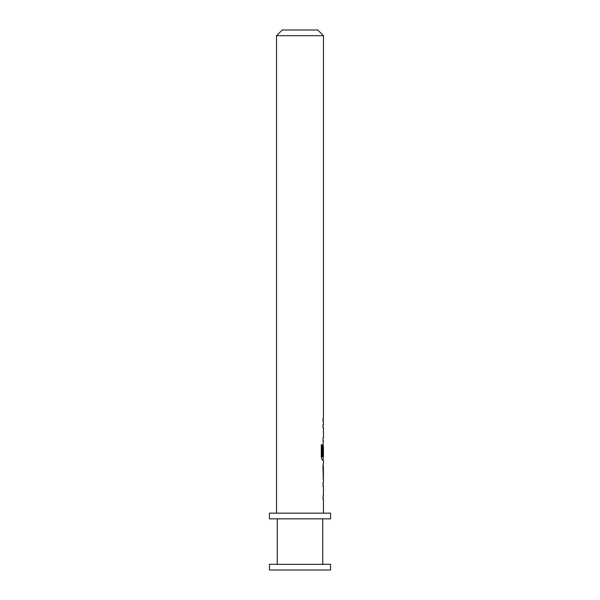 <?xml version="1.0" encoding="UTF-8"?>
<svg xmlns="http://www.w3.org/2000/svg" width="600" height="600" viewBox="0 0 600 600"><rect width="100%" height="100%" fill="white"/><g stroke="black" fill="none" stroke-linecap="round" stroke-linejoin="round"><path stroke-width="0.9" d="M282.24 30L317.76 30L323.445 35.685L276.555 35.685L282.24 30M269.445 570L330.555 570L330.555 564.315L269.445 564.315L269.445 570M322.74 564.315L322.74 518.842M277.26 564.315L277.26 518.842M269.445 518.842L330.555 518.842L330.555 513.158L269.445 513.158L269.445 518.842M323.445 513.158L323.445 498.945L322.935 498.945L323.16 495.96L322.935 498.945M322.935 495.96L323.445 495.96L323.445 485.918L322.935 485.918L323.16 482.933L322.935 485.918M322.935 482.933L323.445 482.933L323.445 479.55M323.355 463.537L322.935 466.32L323.355 479.55M323.445 463.537L323.445 460.155L322.298 460.155L323.16 460.155L323.16 456.84M322.358 456.645L322.358 444.832L321.278 444.832L321.278 457.365L322.298 460.155M322.418 456.84L323.445 456.84L323.445 446.798L323.37 455.475L322.935 455.475L323.37 446.993M323.16 444.63L322.935 455.475M323.07 444.135L323.445 440.752L322.935 440.752L323.16 437.768L322.935 440.752M322.935 437.768L323.445 437.768L323.445 427.725L322.935 427.725L323.16 424.74L322.935 427.725M322.935 424.74L323.445 424.74L323.16 418.373L322.935 421.357M322.935 418.373L323.445 418.373L323.445 35.685M276.555 513.158L276.555 35.685M323.16 425.235L323.355 424.74M323.355 440.752L323.16 440.265M323.355 460.155L323.16 459.66M323.37 466.717L323.445 476.565L323.385 466.522M323.16 483.428L323.355 482.933M323.355 498.945L323.16 498.457M322.087 456.645L322.087 444.832L321.278 444.832M323.37 476.37L323.085 466.717M323.16 446.798L323.16 444.6M323.16 479.085L323.16 476.565M323.16 466.522L323.16 464.002"/></g></svg>
